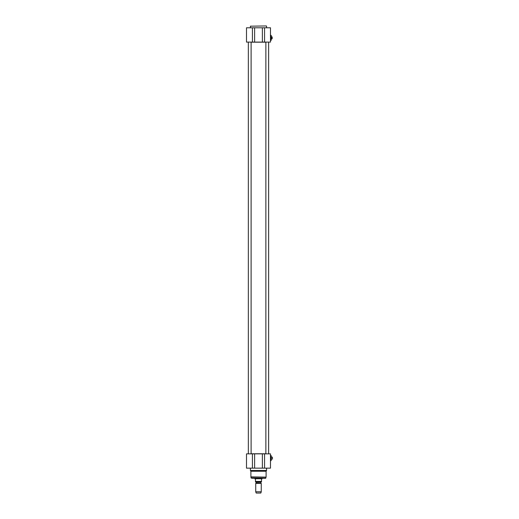 <?xml version="1.0" encoding="UTF-8"?>
<svg xmlns="http://www.w3.org/2000/svg" width="519" height="519" viewBox="0 0 519 519"><rect width="100%" height="100%" fill="white"/><g stroke="black" fill="none" stroke-linecap="round" stroke-linejoin="round"><path stroke-width="0.78" d="M265.864 453.762L251.112 453.762M251.112 42.182L265.864 42.182M266.325 25.95L250.418 26.184L266.325 25.95M254.615 42.091L254.615 27.792L246.499 27.792L246.499 42.091L270.477 42.091L270.477 27.792L262.367 27.792L262.367 42.091M254.615 27.792L262.367 27.792M270.477 35.311L270.477 27.792M266.558 27.792L266.558 26.184M272.092 36.881L271.722 36.881L272.092 36.881L272.092 38.808L271.722 38.841L272.092 38.808M271.262 36.855L271.722 36.855M272.183 38.717L272.183 36.979M271.216 35.383L271.216 40.313L271.262 35.428L270.386 35.383M260.888 483.189L256.185 483.027L261.258 483.403L255.724 483.403L255.724 491.785L261.258 491.785L261.258 483.403M256.185 483.027L256.185 482.17L260.791 482.17L260.791 483.027M255.491 481.982L261.485 481.982L261.485 479.537L262.063 478.758L254.913 478.758L255.491 479.537L255.491 481.982L255.491 481.431L261.485 481.431L261.485 481.982M262.179 478.297L254.797 478.297M261.258 491.785L260.791 493.05L256.185 493.05L255.724 491.785M266.098 476.883L266.098 471.252L250.878 471.252L250.911 477.123L266.065 477.123L250.878 476.883M265.799 478.122L251.183 478.122L265.572 478.297L266.065 477.123M264.716 478.297L252.266 478.297M271.216 460.567L271.216 455.63L271.216 460.567L270.477 460.567M270.386 455.63L271.216 455.63M272.41 459.062L272.41 457.135L272.41 459.062L272.04 459.088L272.501 458.965M271.262 457.109L272.04 457.109M262.367 468.151L270.477 468.151L270.477 453.859L262.367 453.859L262.367 468.151L254.615 468.151L254.615 453.859L246.499 453.859L246.499 468.151L254.615 468.151M262.367 453.859L254.615 453.859M266.098 471.252L266.558 470.454L250.418 470.454L250.878 471.252M266.558 468.151L266.558 470.454M265.864 453.859L265.864 42.091M248.342 453.859L248.342 42.091M264.567 42.091L264.567 27.792M252.409 27.792L252.409 42.091M252.409 453.859L252.409 468.151M264.567 468.151L264.567 453.859M268.634 453.859L268.634 42.091L268.634 453.859M250.418 27.792L250.418 26.184M271.262 38.841L271.722 38.841M270.477 40.313L271.216 40.313M256.088 483.189L255.724 483.403M251.183 478.122L250.911 477.123M271.262 459.088L272.04 459.088M250.418 468.151L250.418 470.454M251.112 453.859L251.112 42.091"/></g></svg>
